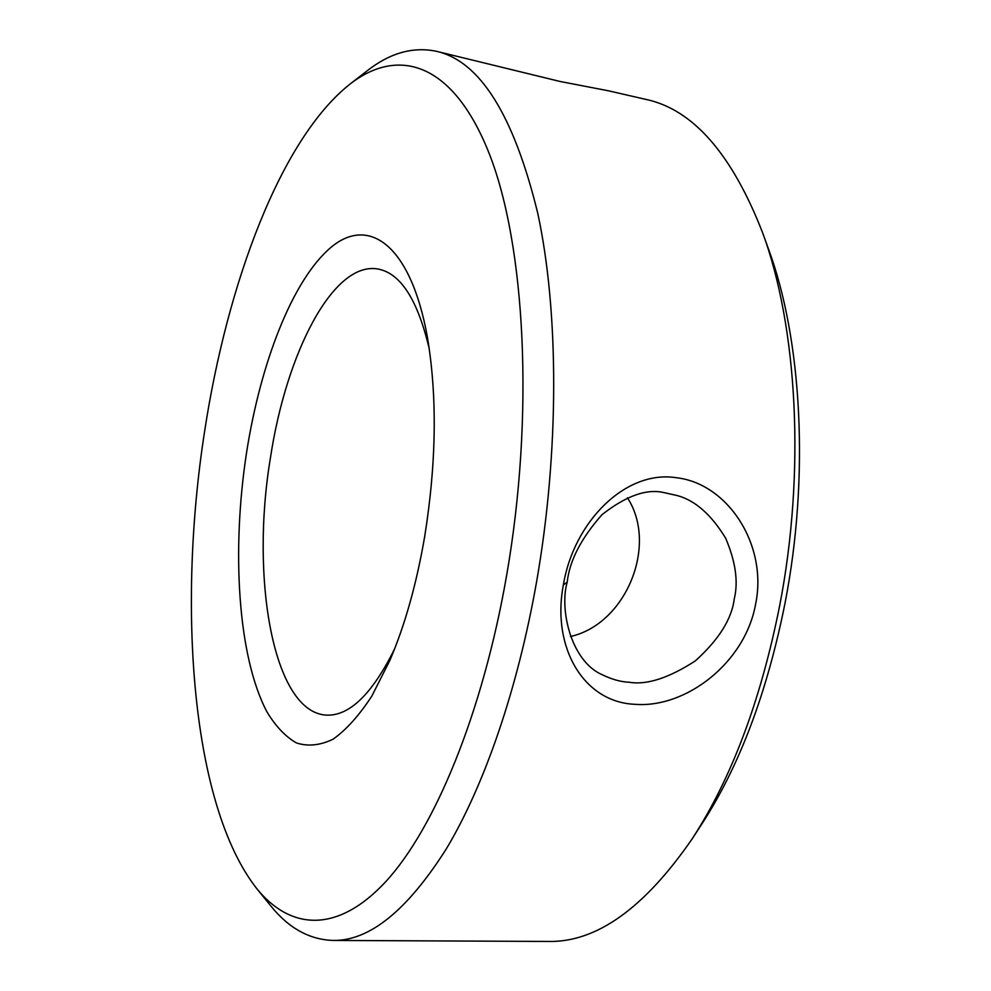 <?xml version="1.0" encoding="UTF-8"?>
<svg xmlns="http://www.w3.org/2000/svg" width="991" height="991" viewBox="0 0 991 991"><rect width="100%" height="100%" fill="white"/><g stroke="black" fill="none" stroke-linecap="round" stroke-linejoin="round"><path stroke-width="1.49" d="M755.699 603.73C745.244 663.053 685.599 708.478 634.897 704.304C583.897 702.297 551.405 647.705 563.359 584.901C573.777 521.811 625.519 469.647 676.37 477.724C727.543 483.41 767.777 544.567 755.699 603.73M629.26 682.254C646.665 685.202 668.665 678.104 695.261 660.947C718.809 639.715 731.816 618.979 734.294 598.737C738.456 581.63 735.57 561.426 725.61 538.125C711.253 514.564 695.1 500.368 677.175 495.55L663.871 492.577C646.553 488.526 625.928 495.896 601.995 514.688C581.122 538.274 569.528 560.77 567.199 582.151C559.32 608.846 570.705 660.886 602.008 674.623C611.645 679.355 620.725 681.895 629.26 682.254M762.525 232.501C797.408 326.683 805.671 472.199 779.595 606.071C760.741 700.426 731.668 777.898 692.399 838.51L702.161 823.496C739.596 765.721 767.22 692.263 785.033 603.135C809.697 476.671 801.868 339.244 768.607 249.336L762.525 232.501C731.792 153.766 692.92 109.406 645.897 99.397L608.437 90.8L560.026 81.46L435.99 51.198C479.793 60.785 513.71 114.807 537.754 213.276C558.974 311.62 559.432 451.611 536.503 582.274C517.438 690.157 483.98 786.074 446.384 848.767C407.251 910.494 369.482 941.054 333.087 940.434C309.266 939.654 288.356 927.972 270.382 905.402L256.818 888.692C191.486 805.547 177.178 607.706 204.567 431.642C227.199 283.24 280.775 138.864 349.922 84.161C398.072 46.614 453.036 61.925 489.207 153.58C525.23 244.752 534.644 415.006 506.599 575.622C482.456 714.053 434.467 828.773 385.784 881.631C336.841 934.315 290.103 929.62 256.818 888.692M692.399 838.51C644.497 908.128 596.508 942.453 548.444 941.45L333.087 940.434M246.697 451.723C260.782 362.161 292.704 279.759 330.808 247.515C368.64 215.431 410.745 244.666 427.344 336.853C437.341 396.103 436.449 462.673 424.681 536.565C416.554 583.848 404.96 625.11 389.897 660.353L371.811 696.128C359.027 715.638 346.119 729.995 333.063 739.199C320.204 745.405 307.99 746.657 296.433 742.94C285.433 736.61 275.585 726.23 266.901 711.773C237.852 656.723 231.324 550.674 246.697 451.723M394.579 648.969C372.096 694.208 349.315 716.258 326.225 715.118C273.12 712.095 250.227 578.149 270.469 457.656C286.201 353.279 333.001 261.091 377.856 268.995C400.587 273.157 417.731 299.827 429.289 348.993M349.922 84.161L366.943 70.98C389.599 53.118 412.628 46.515 435.99 51.198M570.444 636.507C625.878 624.243 658.371 545.211 627.427 497.792M563.359 584.901L567.199 582.151"/></g></svg>
